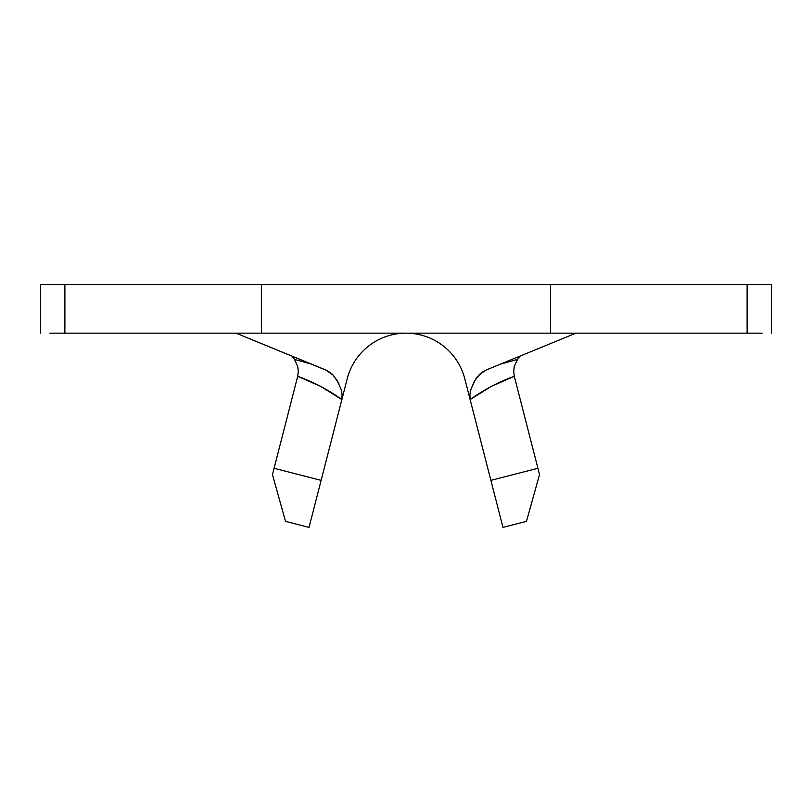 <?xml version="1.0" encoding="UTF-8"?>
<svg xmlns="http://www.w3.org/2000/svg" width="812" height="812" viewBox="0 0 812 812"><rect width="100%" height="100%" fill="white"/><g stroke="black" fill="none" stroke-linecap="round" stroke-linejoin="round"><path stroke-width="1.22" d="M514.341 366.151L513.702 371.348L514.29 376.281L491.372 386.37L470.128 399.565L490.884 480.359L537.92 468.28L539.533 474.584L526.481 521.355L502.963 527.394L464.789 378.757L470.128 399.565L469.833 395.282M49.887 284.606L40.6 284.606L40.6 333.164L40.6 284.606L64.879 284.606L64.879 333.164L64.879 284.606L747.121 284.606L747.121 333.164L747.121 284.606L771.4 284.606L771.4 333.164L771.4 284.606L762.113 284.606M550.465 333.164L747.121 333.164L550.465 333.164L550.465 284.606L550.465 333.164L261.535 333.164L261.535 284.606L261.535 333.164L64.879 333.164L261.535 333.164M64.879 333.164L49.887 333.164M762.113 333.164L747.121 333.164M64.879 284.606L261.535 284.606M550.465 284.606L747.121 284.606M500.425 364.141L517.467 359.452L520.116 356.072L517.203 359.807M575.495 333.346L486.358 369.917L575.495 333.346M517.467 359.452L514.209 366.73L513.702 371.348L514.28 376.24L537.92 468.28L514.29 376.281C498.456 382.056 483.739 389.811 470.128 399.565L469.904 394.439L470.889 389.557L474.492 380.95L479.648 374.241L486.378 369.907M325.622 369.907L236.059 333.164L327.5 370.779L332.321 374.21L337.477 380.909L341.101 389.527L342.096 394.419L341.872 399.565L347.211 378.757L309.037 527.394L285.519 521.355L272.467 474.584L297.71 376.281L274.08 468.28L321.116 480.359L341.872 399.565L320.628 386.37L297.71 376.281L298.298 371.388L297.669 366.202M294.797 359.807L291.884 356.072L294.533 359.452L311.575 364.141M325.642 369.917L333.356 375.256L338.98 383.812M341.771 392.308L342.207 397.109M347.211 378.757A60.697 60.697 0 0 1 464.789 378.757M471.275 388.288L475.852 378.757L482.561 371.916M341.872 399.565C328.261 389.811 313.544 382.056 297.71 376.281L298.298 371.388L297.801 366.76L294.533 359.452M274.08 468.28L321.116 480.359L309.037 527.394L285.519 521.355L272.467 474.584L274.08 468.28M235.927 284.606L234.8 284.606M577.2 284.606L576.073 284.606M502.364 363.553L503.531 363.208M308.479 363.208L309.636 363.553M490.884 480.359L537.92 468.28L539.533 474.584L526.481 521.355L502.963 527.394L490.884 480.359"/></g></svg>
